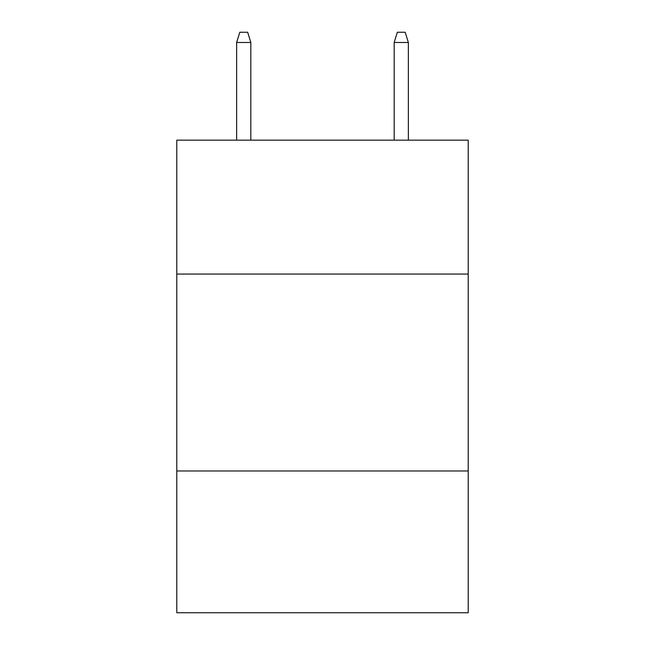 <?xml version="1.0" encoding="UTF-8"?>
<svg xmlns="http://www.w3.org/2000/svg" width="645" height="645" viewBox="0 0 645 645"><rect width="100%" height="100%" fill="white"/><g stroke="black" fill="none" stroke-linecap="round" stroke-linejoin="round"><path stroke-width="0.97" d="M468.214 274.061L468.214 140.159L176.786 140.159L176.786 274.061L468.214 274.061L468.214 612.75L176.786 612.75L176.786 274.061M468.214 470.971L176.786 470.971M250.824 140.159L250.824 42.489L236.642 42.489L236.642 140.159M236.642 42.489L239.795 32.25L247.672 32.25L250.824 42.489M394.176 42.489L397.328 32.25L405.205 32.25L408.358 42.489L394.176 42.489L394.176 140.159M408.358 42.489L408.358 140.159"/></g></svg>
